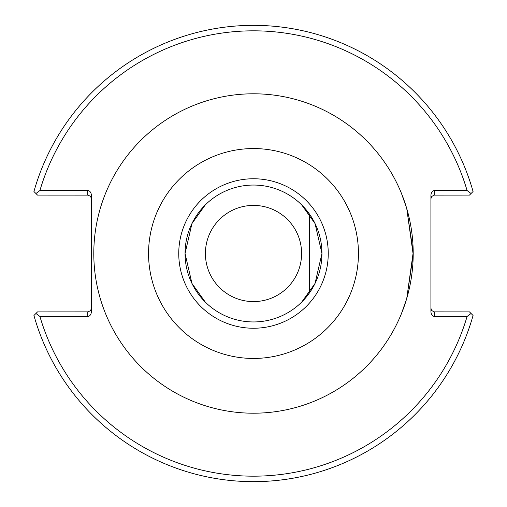 <?xml version="1.0" encoding="UTF-8"?>
<svg xmlns="http://www.w3.org/2000/svg" width="507" height="507" viewBox="0 0 507 507"><rect width="100%" height="100%" fill="white"/><g stroke="black" fill="none" stroke-linecap="round" stroke-linejoin="round"><path stroke-width="0.76" d="M205.265 302.064L191.957 283.432L185.055 253.5L191.957 223.568L205.265 204.936L191.957 223.568L185.055 253.5L191.957 283.432L205.265 302.064M301.735 302.064L309.511 292.831L309.511 214.169L301.735 204.936L315.043 223.568L321.945 253.5L315.043 283.432L301.735 302.064M401.411 313.732L406.734 298.503L413.199 254.628L406.734 208.497L401.411 193.268L406.734 208.497L413.199 252.372L406.734 298.503L401.411 313.732M253.5 321.945A68.445 68.445 0 0 1 194.225 219.278A68.445 68.445 0 0 1 312.775 219.278A68.445 68.445 0 0 1 253.5 321.945M253.5 328.244A74.744 74.744 0 0 1 188.769 216.128A74.744 74.744 0 0 1 318.231 216.128A74.744 74.744 0 0 1 253.5 328.244M205.405 253.5A48.095 48.095 0 0 0 253.5 301.595A48.095 48.095 0 0 0 301.595 253.5A48.095 48.095 0 0 0 253.5 205.405A48.095 48.095 0 0 0 205.405 253.5M253.5 358.449A104.949 104.949 0 0 0 344.386 201.025A104.949 104.949 0 0 0 162.614 201.025A104.949 104.949 0 0 0 253.5 358.449M253.5 413.205A159.705 159.705 0 0 0 391.81 173.648A159.705 159.705 0 0 0 115.19 173.648A159.705 159.705 0 0 0 253.5 413.205A159.705 159.705 0 0 0 413.199 254.628A159.705 159.705 0 0 0 254.254 93.795A159.705 159.705 0 0 0 93.795 253.126A159.705 159.705 0 0 0 253.5 413.205M91.425 308.256L90.626 310.531L88.18 311.881L37.518 311.906L35.946 313.478A631.899 446.825 -0 0 0 39.914 316.469L87.774 316.469A5.165 3.65 90 0 0 91.425 311.304L91.425 195.696A5.165 3.65 -90 0 0 87.774 190.531L39.914 190.531A631.899 446.825 180 0 0 35.946 193.522L37.518 195.094L88.18 195.119L90.626 196.469L91.425 198.744M35.946 193.522L33.931 191.513A228.15 228.15 0 0 1 473.069 191.513L471.054 193.522A631.899 446.825 180 0 0 467.086 190.531L434.562 190.531A5.165 3.65 -90 0 0 430.912 195.696L430.912 311.304A5.165 3.65 90 0 0 434.562 316.469L467.086 316.469A631.899 446.825 0 0 0 471.054 313.478L469.482 311.906L434.15 311.881L431.704 310.531L430.912 308.256M430.912 198.744L431.704 196.469L434.15 195.119L469.482 195.094L471.054 193.522M471.054 313.478L473.069 315.487A228.15 228.15 0 0 1 33.931 315.487L35.946 313.478M39.914 190.531A222.674 222.674 0 0 1 467.086 190.531M467.086 316.469A222.674 222.674 0 0 1 39.914 316.469M434.562 316.469L434.562 311.906M434.562 195.094L434.562 190.531M87.774 190.531L87.774 195.094M87.774 311.906L87.774 316.469"/></g></svg>
